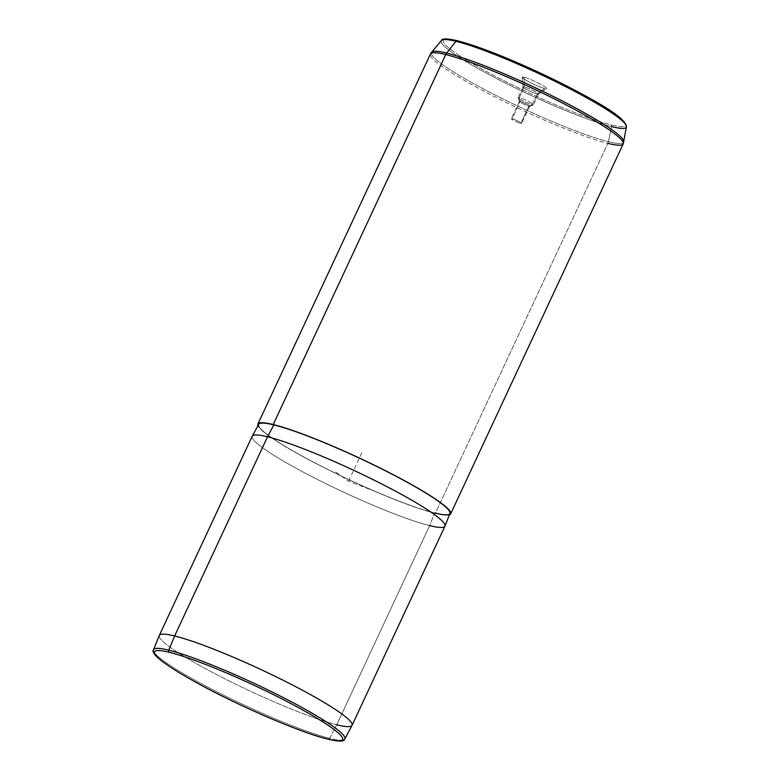 <?xml version="1.0" encoding="UTF-8"?>
<svg xmlns="http://www.w3.org/2000/svg" width="780" height="780" viewBox="0 0 780 780"><rect width="100%" height="100%" fill="white"/><g stroke="black" fill="none" stroke-linecap="round" stroke-linejoin="round"><path stroke-width="0.58" stroke-dasharray="3.9 2.92" d="M528.869 106.158L520.777 123.503A5.655 0.643 25 0 1 514.888 121.085A5.655 0.643 25 0 1 511.339 118.755A5.655 0.643 25 0 1 512.158 118.784L520.24 101.429A5.655 0.643 -155 0 0 519.431 101.4A5.655 0.643 -155 0 0 522.971 103.74A5.655 0.643 -155 0 0 528.869 106.158L532.243 104.773A8.512 0.965 -155 0 0 533.364 104.9A8.512 0.965 -155 0 0 528.548 101.517A8.512 0.965 -155 0 0 519.265 97.675L520.24 101.429A5.655 0.643 25 0 1 526.412 103.993A5.655 0.643 25 0 1 529.62 106.236A5.655 0.643 25 0 1 528.869 106.158A5.655 0.643 25 0 1 523.253 103.877A5.655 0.643 25 0 1 519.431 101.488A5.655 0.643 25 0 1 520.24 101.429L519.265 97.675A8.512 0.965 -155 0 0 518.047 97.754A8.512 0.965 -155 0 0 523.799 101.351A8.512 0.965 -155 0 0 532.243 104.773L528.869 106.158A5.655 0.643 -155 0 0 529.678 106.187A5.655 0.643 -155 0 0 526.139 103.847A5.655 0.643 -155 0 0 520.24 101.429L512.158 118.784A5.655 0.643 -155 0 0 513.679 120.461A5.655 0.643 -155 0 0 520.777 123.503A5.655 0.643 -155 0 0 519.256 121.826A5.655 0.643 -155 0 0 512.158 118.784A5.655 0.643 25 0 1 518.047 121.202A5.655 0.643 25 0 1 521.586 123.532A5.655 0.643 25 0 1 520.777 123.503L528.869 106.158M328 739.187A1.706 1.462 103.8 0 0 329.667 738.328A105.534 11.944 25 0 1 219.98 693.361A105.534 11.944 25 0 1 153.543 649.721A105.534 11.944 -155 0 0 219.98 693.361A105.534 11.944 -155 0 0 329.667 738.328A1.706 1.462 -76.2 0 1 328 739.187M352.034 725.39A106.343 12.041 25 0 1 336.745 724.795L329.667 738.328A105.534 11.944 -155 0 0 344.838 738.923A105.534 11.944 25 0 1 329.667 738.328L336.745 724.795A106.343 12.041 25 0 1 226.22 679.487A106.343 12.041 25 0 1 159.276 635.505M159.305 635.447A106.343 12.041 -155 0 0 225.947 679.351A106.343 12.041 -155 0 0 336.745 724.795L429.624 525.613A106.343 12.041 25 0 1 318.825 480.168A106.343 12.041 25 0 1 252.184 436.264M444.951 526.149A106.343 12.041 25 0 1 429.624 525.613L336.745 724.795M252.223 436.186A106.343 12.041 -155 0 0 318.503 480.002A106.343 12.041 -155 0 0 429.624 525.613L434.694 512.996A105.495 11.944 25 0 1 324.451 467.756A105.495 11.944 25 0 1 258.716 424.291M449.923 513.454A105.495 11.944 25 0 1 434.694 512.996L429.624 525.613M435.337 513.357A106.343 12.041 25 0 1 330.077 470.671A106.343 12.041 25 0 1 257.985 425.627A106.343 12.041 -155 0 0 330.077 470.671A106.343 12.041 -155 0 0 435.337 513.357A106.343 12.041 -155 0 0 449.368 514.868A106.343 12.041 25 0 1 435.337 513.357L607.864 143.374L435.337 513.357M273.868 424.895A105.495 11.944 -155 0 0 302.318 456.144A105.495 11.944 -155 0 0 434.694 512.996M457.431 40.755A1.706 1.462 -76.2 0 1 457.733 40.882A100.484 11.378 -155 0 0 484.828 70.639A100.484 11.378 -155 0 0 610.916 124.8A1.706 1.462 -76.2 0 1 611.637 126.623A1.706 1.462 103.8 0 0 610.916 124.8A100.484 11.378 25 0 1 484.828 70.639A100.484 11.378 25 0 1 457.733 40.882A100.484 11.378 -155 0 1 583.82 95.033A100.484 11.378 -155 0 1 610.916 124.8A100.484 11.378 25 0 0 625.433 124.137M441.431 40.521A102.121 11.563 -155 0 0 503.89 82.3A102.121 11.563 -155 0 0 611.637 126.623L608.429 141.697A106.109 12.012 -155 0 0 623.825 141.872A106.109 12.012 25 0 1 608.429 141.697L611.637 126.623A102.121 11.563 25 0 1 503.89 82.3A102.121 11.563 25 0 1 441.431 40.521M623.191 143.91A106.343 12.041 25 0 1 607.864 143.374A106.343 12.041 25 0 1 497.065 97.939A106.343 12.041 25 0 1 430.423 54.025A106.343 12.041 -155 0 0 497.065 97.939A106.343 12.041 -155 0 0 607.864 143.374A6.806 5.869 103.8 0 0 608.429 141.697A106.109 12.012 25 0 1 496.47 95.647A106.109 12.012 25 0 1 431.574 52.221A106.109 12.012 -155 0 0 496.47 95.647A106.109 12.012 -155 0 0 608.429 141.697A6.806 5.869 -76.2 0 1 607.864 143.374M626.457 126.789A102.121 11.563 25 0 1 611.637 126.623M524.101 77.239A13.416 1.521 25 0 1 540.94 84.464A13.416 1.521 25 0 1 544.557 88.442A13.416 1.521 25 0 1 527.719 81.208A13.416 1.521 25 0 1 524.101 77.239A13.416 1.521 -155 0 0 522.151 77.269A13.416 1.521 -155 0 0 530.956 82.904A13.416 1.521 -155 0 0 544.557 88.442L537.235 94.048A8.512 0.965 -155 0 0 538.463 94.097A8.512 0.965 -155 0 0 533.13 90.587A8.512 0.965 -155 0 0 524.267 86.951L519.265 97.675A8.512 0.965 25 0 1 528.128 101.312A8.512 0.965 25 0 1 533.462 104.822A8.512 0.965 25 0 1 532.243 104.773L537.235 94.048L532.243 104.773A8.512 0.965 25 0 1 523.37 101.146A8.512 0.965 25 0 1 518.047 97.627A8.512 0.965 25 0 1 519.265 97.675L524.267 86.951A8.512 0.965 -155 0 0 523.048 86.902A8.512 0.965 -155 0 0 528.372 90.421A8.512 0.965 -155 0 0 537.235 94.048A8.512 0.965 25 0 1 528.616 90.538A8.512 0.965 25 0 1 523.039 86.97A8.512 0.965 25 0 1 524.267 86.951L524.101 77.239L524.267 86.951A8.512 0.965 25 0 1 533.374 90.704A8.512 0.965 25 0 1 538.424 94.146A8.512 0.965 25 0 1 537.235 94.048L544.557 88.442A13.416 1.521 -155 0 0 546.419 88.588A13.416 1.521 -155 0 0 538.463 83.158A13.416 1.521 -155 0 0 524.101 77.239M375.716 491.644L348.562 481.202L333.84 470.71M348.562 481.202L362.856 450.557M519.431 101.4L511.339 118.755M533.364 104.9L529.62 106.236M518.047 97.754L519.431 101.488M529.678 106.187L521.586 123.532M538.463 94.097L533.462 104.822M523.048 86.902L518.047 97.627M522.151 77.269L523.039 86.97M546.419 88.588L538.424 94.146"/><path stroke-width="1.17" d="M327.688 739.069A103.837 11.758 25 0 1 197.389 683.105A103.837 11.758 25 0 1 169.397 652.343A103.837 11.758 25 0 1 299.695 708.308A103.837 11.758 25 0 1 327.688 739.069A1.706 1.462 103.8 0 0 328 739.187A1.706 1.462 -76.2 0 1 327.688 739.069A103.837 11.758 -155 0 0 299.695 708.308A103.837 11.758 -155 0 0 169.397 652.343A103.837 11.758 -155 0 0 197.389 683.105A103.837 11.758 -155 0 0 327.688 739.069M153.543 649.721A105.534 11.944 25 0 1 168.772 650.179A1.706 1.462 103.8 0 0 169.397 652.343A1.706 1.462 -76.2 0 1 168.772 650.179A105.534 11.944 25 0 1 279.006 695.419A105.534 11.944 25 0 1 344.838 738.923A105.534 11.944 -155 0 0 279.006 695.419A105.534 11.944 -155 0 0 168.772 650.179A105.534 11.944 -155 0 0 153.543 649.721L159.276 635.505A106.343 12.041 25 0 1 174.632 635.973L168.772 650.179L174.632 635.973A106.343 12.041 25 0 1 285.704 681.554A106.343 12.041 25 0 1 352.034 725.39L344.838 738.923C344.311 741.673 338.695 741.77 328 739.187C301.265 732.937 237.861 705.617 196.16 682.442C165.067 665.252 150.091 653.542 153.543 649.721M252.184 436.264A106.343 12.041 25 0 1 267.511 436.79L174.632 635.973A106.343 12.041 -155 0 0 159.305 635.447L252.184 436.264M174.632 635.973L267.511 436.79A106.343 12.041 25 0 1 378.31 482.235A106.343 12.041 25 0 1 444.951 526.149L352.063 725.332A106.343 12.041 -155 0 0 285.431 681.418A106.343 12.041 -155 0 0 174.632 635.973M336.745 724.795A106.343 12.041 -155 0 0 352.063 725.332M258.716 424.291A105.495 11.944 25 0 1 273.868 424.895L267.511 436.79A106.343 12.041 -155 0 0 252.223 436.186L258.716 424.291M267.511 436.79L273.868 424.895A105.495 11.944 25 0 1 383.458 469.804A105.495 11.944 25 0 1 449.923 513.454L444.98 526.071A106.343 12.041 -155 0 0 377.978 482.069A106.343 12.041 -155 0 0 267.511 436.79M429.624 525.613A106.343 12.041 -155 0 0 444.98 526.071M257.985 425.627A106.343 12.041 25 0 1 273.224 424.534A106.343 12.041 25 0 1 389.454 472.738A106.343 12.041 25 0 1 449.368 514.868A106.343 12.041 -155 0 0 450.665 513.883A106.343 12.041 -155 0 0 384.023 469.979A106.343 12.041 -155 0 0 273.224 424.534L445.75 54.561A106.343 12.041 25 0 1 556.55 100.006A106.343 12.041 25 0 1 623.191 143.91A106.343 12.041 -155 0 0 556.55 100.006A106.343 12.041 -155 0 0 445.75 54.561L273.224 424.534A106.343 12.041 -155 0 0 257.907 423.998A106.343 12.041 -155 0 0 257.985 425.627M434.694 512.996A105.495 11.944 -155 0 0 406.253 481.748A105.495 11.944 -155 0 0 273.868 424.895M611.637 126.623A102.121 11.563 -155 0 0 626.457 126.789A102.121 11.563 -155 0 0 561.005 84.289A102.121 11.563 -155 0 0 455.959 41.33A1.706 1.462 -76.2 0 1 457.431 40.755A1.706 1.462 103.8 0 0 455.959 41.33A102.121 11.563 -155 0 0 441.431 40.521A102.121 11.563 25 0 1 455.959 41.33A102.121 11.563 25 0 1 561.005 84.289A102.121 11.563 25 0 1 626.457 126.789C625.765 116.093 585.848 95.17 539.087 72.491C504.504 56.521 477.282 45.942 457.431 40.755A1.706 1.462 103.8 0 1 457.733 40.882A100.484 11.378 25 0 1 558.285 81.744A100.484 11.378 25 0 1 625.433 124.137M457.431 40.755C447.145 38.434 441.811 38.357 441.431 40.521L431.574 52.221A106.109 12.012 25 0 1 446.667 53.069L455.959 41.33L446.667 53.069A106.109 12.012 25 0 1 555.818 97.705A106.109 12.012 25 0 1 623.825 141.872A106.109 12.012 -155 0 0 555.818 97.705A106.109 12.012 -155 0 0 446.667 53.069A106.109 12.012 -155 0 0 431.574 52.221L430.423 54.025A106.343 12.041 25 0 1 445.75 54.561A106.343 12.041 -155 0 0 430.423 54.025L257.907 423.998M446.667 53.069A6.806 5.869 103.8 0 0 445.75 54.561A6.806 5.869 -76.2 0 1 446.667 53.069M607.864 143.374A106.343 12.041 -155 0 0 623.191 143.91L450.665 513.883M623.191 143.91L626.457 126.789"/></g></svg>
